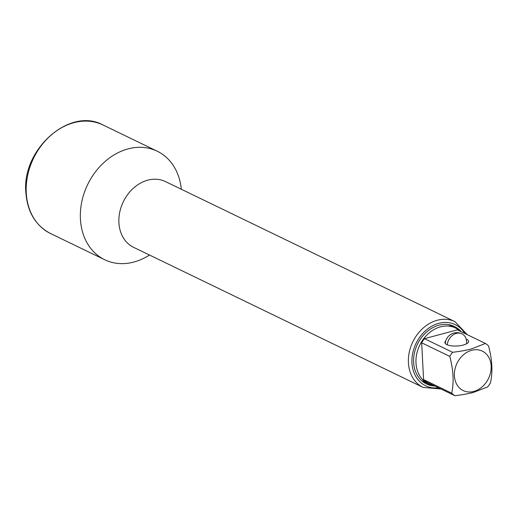 <?xml version="1.0" encoding="UTF-8"?>
<svg xmlns="http://www.w3.org/2000/svg" width="517" height="517" viewBox="0 0 517 517"><rect width="100%" height="100%" fill="white"/><g stroke="black" fill="none" stroke-linecap="round" stroke-linejoin="round"><path stroke-width="0.78" d="M445.77 340.929A11.872 4.065 -3 0 0 444.898 342.577A11.872 4.065 -3 0 0 446.804 344.626A11.872 4.065 -3 0 0 460.22 345.686A11.872 4.065 -3 0 0 468.615 341.33A11.872 4.065 -3 0 0 466.709 339.281A11.872 4.065 -3 0 0 466.16 339.036M471.252 348.969L485.437 343.462L457.319 329.859L424.451 338.687L452.569 352.29C459.975 351.424 466.205 350.313 471.252 348.969M485.437 343.462A30.322 24.189 115.8 0 1 488.571 345.983C492.216 359.69 492.863 371.956 490.497 382.767A30.322 24.189 115.8 0 1 487.712 386.878L473.527 392.384C468.473 393.728 462.243 394.839 454.844 395.705L426.725 382.102A30.322 24.189 -64.2 0 1 423.591 379.581L421.665 342.797A30.322 24.189 -64.2 0 1 424.451 338.687M471.698 350.293A21.921 17.481 -64.2 0 1 491.15 365.92A21.921 17.481 -64.2 0 1 473.85 391.427A21.921 17.481 -64.2 0 1 454.398 375.794A21.921 17.481 -64.2 0 1 471.698 350.293M452.569 352.29A30.322 24.189 115.8 0 0 449.777 356.4L421.665 342.797M454.844 395.705A30.322 24.189 115.8 0 1 451.709 393.185C454.068 382.386 453.428 370.127 449.777 356.4M460.434 331.365A31.052 24.771 115.8 0 0 455.548 328.024A31.052 24.771 115.8 0 0 440.497 326.847A31.052 24.771 115.8 0 0 416.715 353.996A31.052 24.771 115.8 0 0 428.496 383.937A31.052 24.771 115.8 0 0 434.151 385.695M451.709 393.185L423.591 379.581M466.528 343.811A11.6 9.254 -64.2 0 0 461.933 333.827A11.6 9.254 -64.2 0 0 456.311 333.381A11.6 9.254 115.8 0 0 447.218 344.813M181.293 189.241A60.282 48.081 115.8 0 0 157.213 151.203A60.282 48.081 115.8 0 0 104.841 161.705A60.282 48.081 115.8 0 0 80.419 219.046A60.282 48.081 115.8 0 0 104.699 259.734A60.282 48.081 115.8 0 0 149.471 255.017M461.158 331.714A31.97 25.501 115.8 0 0 454.359 326.434A31.97 25.501 115.8 0 0 426.59 332.004A31.97 25.501 115.8 0 0 413.639 362.411A31.97 25.501 115.8 0 0 426.512 383.989A31.97 25.501 115.8 0 0 434.868 386.044M104.699 259.734L50.537 233.529A60.282 48.081 -64.2 0 1 26.257 192.841A60.282 48.081 -64.2 0 1 50.679 135.499A60.282 48.081 -64.2 0 1 103.051 124.998L157.213 151.203M467.265 334.667L454.96 321.652L165.453 181.57A36.539 29.139 115.8 0 0 133.709 187.936A36.539 29.139 115.8 0 0 118.91 222.691A36.539 29.139 115.8 0 0 133.625 247.352L423.132 387.427L440.975 388.997M454.96 321.652A36.539 29.139 115.8 0 0 423.223 328.017A36.539 29.139 115.8 0 0 408.417 362.772A36.539 29.139 115.8 0 0 423.132 387.427M464.796 333.478A33.98 27.104 115.8 0 0 431.915 326.137A33.98 27.104 115.8 0 0 411.952 362.863A33.98 27.104 115.8 0 0 438.506 387.802M421.465 380.531L428.496 383.937M448.517 324.624L455.548 328.024M461.933 333.827A11.6 11.6 0 0 0 445.299 343.54A11.6 11.6 0 0 1 461.933 333.827M50.537 233.529C35.537 225.599 27.311 211.886 25.85 192.395C21.695 149.297 69.834 106.618 103.051 124.998"/></g></svg>
